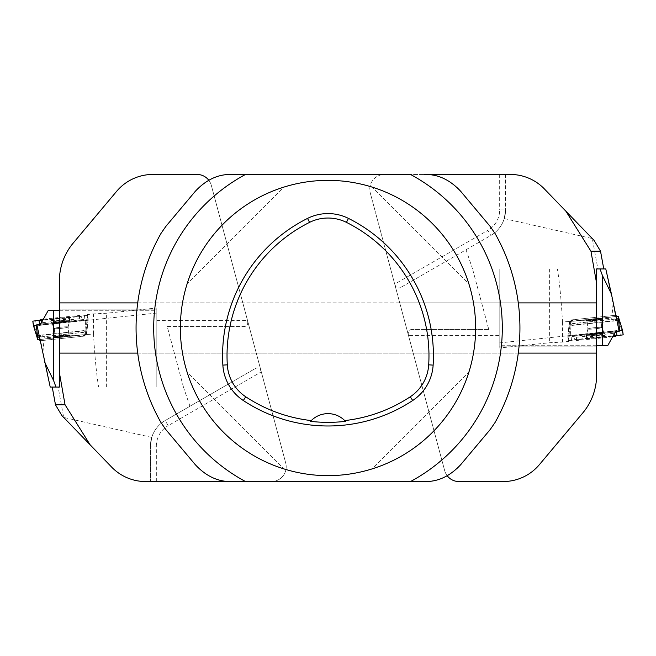 <?xml version="1.0" encoding="UTF-8"?>
<svg xmlns="http://www.w3.org/2000/svg" width="656" height="656" viewBox="0 0 656 656"><rect width="100%" height="100%" fill="white"/><g stroke="black" fill="none" stroke-linecap="round" stroke-linejoin="round"><path stroke-width="0.49" stroke-dasharray="3.28 2.46" d="M180.359 328A147.641 147.641 0 0 1 401.816 200.137A147.641 147.641 0 0 1 401.816 455.863A147.641 147.641 0 0 1 180.359 328M372.272 468.843C417.642 454.821 454.821 417.642 468.843 372.272C454.821 417.642 417.642 454.821 372.272 468.843L468.843 372.272L372.272 468.843M283.728 187.157C238.358 201.179 201.179 238.358 187.157 283.728C201.179 238.358 238.358 201.179 283.728 187.157L187.157 283.728L283.728 187.157M187.157 372.272C201.179 417.642 238.358 454.821 283.728 468.843C238.358 454.821 201.179 417.642 187.157 372.272L283.728 468.843L187.157 372.272M468.843 283.728C454.821 238.358 417.642 201.179 372.272 187.157C417.642 201.179 454.821 238.358 468.843 283.728L372.272 187.157L468.843 283.728M310.542 421.341A23.624 23.624 0 0 1 345.458 421.341M137.711 302.9L518.289 302.9L137.711 302.9A191.929 191.929 0 0 1 160.974 233.446A47.248 47.248 0 0 1 165.894 226.353L195.283 191.331A47.248 47.248 0 0 1 231.478 174.455L424.522 174.455A47.248 47.248 0 0 1 460.717 191.331L490.106 226.353A47.248 47.248 0 0 1 495.026 233.446A191.929 191.929 0 0 1 518.289 353.1L137.711 353.1A191.929 191.929 0 0 1 137.711 302.9L242.835 302.9L285.704 462.964A14.76 14.76 0 0 1 271.445 481.545A14.76 14.76 0 0 0 285.704 462.964L261.293 371.87C260.088 368.434 258.177 367.262 255.578 368.352L165.189 420.537L255.578 368.352M137.711 353.1L518.289 353.1A191.929 191.929 0 0 1 495.026 422.554A47.248 47.248 0 0 1 490.106 429.647L460.717 464.669A47.248 47.248 0 0 1 424.522 481.545L231.478 481.545A47.248 47.248 0 0 1 195.283 464.669L165.894 429.647A47.248 47.248 0 0 1 160.974 422.554A191.929 191.929 0 0 1 137.711 353.1L59.376 353.1M271.445 481.545L150.421 481.545L150.421 446.113L151.741 437.404C154.111 430.098 158.588 424.473 165.189 420.537A29.528 29.528 0 0 0 150.421 446.113L150.421 481.545L145.657 481.545C132.381 481.315 121.057 476.51 111.668 467.121L61.844 415.527M151.741 437.404L63.681 417.429L58.138 387.056L52.234 387.056L156.825 387.056L58.138 387.056M156.333 481.545L156.333 446.113L150.421 446.113A29.528 29.528 0 0 1 165.189 420.537L168.141 425.654L261.293 371.87L211.33 185.394A14.76 14.76 0 0 0 197.071 174.455L152.823 174.455A47.248 47.248 0 0 0 116.629 191.331L73.193 243.097A59.056 59.056 0 0 0 59.376 281.055L59.376 309.837L156.825 309.837L156.825 320.62L247.558 320.62C248.23 324.195 247.164 326.163 244.368 326.524L167.223 326.524L183.442 387.056L59.417 387.056M183.442 387.056L189.945 406.244M156.825 320.62L156.825 387.056L156.825 309.837L59.376 309.837L59.376 386.86M167.223 326.524L244.368 326.524M208.797 180.252A14.76 14.76 0 0 1 211.33 185.394L242.835 302.974L59.376 302.9M48.323 310.28L156.825 310.28L156.825 313.043L156.825 307.976L106.625 313.24L93.513 313.912L87.519 314.544L88.142 319.029L40.664 324.023M156.825 313.043L39.942 325.327M36.81 324.425L40.032 339.496L86.707 334.593L86.133 330.485L85.198 330.583L83.886 332.207L39.819 337.217L40.311 340.735L84.427 336.102L83.886 332.207M85.198 330.583L85.756 334.609L40.032 339.496M40.024 339.414L40.311 340.735M42.968 351.969L44.165 337.84L93.513 334.019C94.726 355.937 96.424 373.617 98.613 387.056L50.389 387.056L39.819 337.217M44.165 337.84L44.141 336.372M86.133 330.485L87.519 314.544M93.513 334.019L93.513 313.912M59.376 310.28L156.825 310.28L156.825 387.056L98.613 387.056M156.825 307.976L156.825 387.056M88.142 319.029L86.707 334.593L88.019 319.661L87.437 315.429L39.918 320.169L87.437 315.429L88.019 319.652L85.124 320.218L88.019 319.661M68.937 335.191A6.937 0.607 174 0 1 68.937 335.2A6.937 0.607 174 0 1 62.099 336.52A6.937 0.607 174 0 1 55.137 336.643A6.937 0.607 174 0 1 61.967 335.323A6.937 0.607 174 0 1 68.937 335.191A6.937 0.607 -6 0 0 61.967 335.323A6.937 0.607 -6 0 0 55.137 336.643A6.937 0.607 -6 0 0 62.099 336.52A6.937 0.607 -6 0 0 68.937 335.2A6.937 0.607 -6 0 0 68.937 335.191M51.111 320.505A9.258 0.804 174 0 1 60.221 318.734A9.258 0.804 174 0 1 69.528 318.57A9.258 0.804 174 0 1 69.528 318.578A9.258 0.804 174 0 1 60.401 320.333A9.258 0.804 174 0 1 51.119 320.505A9.258 0.804 174 0 1 51.111 320.505L51.471 322.514A9.11 0.795 -6 0 0 60.614 322.35A9.11 0.795 -6 0 0 69.593 320.612A9.11 0.795 -6 0 0 60.409 320.776A9.11 0.795 -6 0 0 51.471 322.514A9.11 0.795 174 0 1 60.409 320.776A9.11 0.795 174 0 1 69.593 320.604A9.11 0.795 -6 0 0 69.593 320.604A9.11 0.795 174 0 1 69.593 320.612A9.11 0.795 174 0 1 60.614 322.35A9.11 0.795 174 0 1 51.471 322.514L51.037 320.071A9.282 0.812 174 0 1 60.147 318.299A9.282 0.812 174 0 1 69.511 318.127A9.282 0.812 174 0 1 69.511 318.135A9.282 0.812 174 0 1 60.36 319.898A9.282 0.812 174 0 1 51.037 320.071M53.899 337.364A8.241 0.713 -6 0 0 62.451 337.192A8.241 0.713 -6 0 0 70.274 335.601A8.241 0.713 -6 0 0 62 335.79A8.241 0.713 -6 0 0 53.915 337.315A8.241 0.713 -6 0 0 53.899 337.364A8.241 0.713 174 0 1 53.915 337.315A8.241 0.713 174 0 1 62 335.79A8.241 0.713 174 0 1 70.274 335.601A8.241 0.713 174 0 1 62.451 337.192A8.241 0.713 174 0 1 53.899 337.364M85.756 334.609L84.427 336.102M39.081 320.8L81.229 316.372L81.738 320.03L39.549 324.138M36.966 325.278L85.124 320.218L36.966 325.278M87.437 315.429L86.116 330.353L37.269 335.487L37.777 339.726M86.116 330.353L86.617 334.601L39.918 339.505M43.362 319.185L79.228 315.421L81.229 316.372M79.228 315.421L79.696 318.742L81.738 320.03M79.696 318.742L41.361 322.777M85.223 330.731L38.163 335.675L38.679 339.365L41.049 339.308L85.723 334.421L85.223 330.731L83.902 332.346L84.411 336.02L85.731 334.404M83.902 332.346L39.786 336.987L38.163 335.675M83.41 334.855L83.542 336.192L41.18 340.644L40.131 340.53L39.786 336.987M83.542 336.192L84.411 336.028L85.723 334.421M607.677 345.72L499.175 345.72L499.175 342.957L499.175 348.024L549.375 342.76L562.487 342.088L568.481 341.456L567.858 336.971L615.336 331.977M499.175 342.957L616.058 330.673M619.19 331.575L615.968 316.504L569.293 321.407L569.867 325.515L570.802 325.417L572.114 323.793L616.181 318.783L615.689 315.265L571.573 319.898L572.114 323.793M570.802 325.417L570.244 321.391L615.968 316.504M615.976 316.586L615.689 315.265M613.032 304.031L611.835 318.16L562.487 321.981C561.274 300.063 559.576 282.383 557.387 268.944L605.611 268.944L616.181 318.783M611.835 318.16L611.859 319.628M569.867 325.515L568.481 341.456M562.487 321.981L562.487 342.088M596.624 345.72L499.175 345.72L499.175 268.944L557.387 268.944M499.175 348.024L499.175 268.944L596.583 268.944M567.858 336.971L569.293 321.407L567.981 336.339L568.563 340.571L616.082 335.831L568.563 340.571L567.981 336.348L570.876 335.782L567.981 336.339M587.063 320.809A6.937 0.607 -6 0 1 587.063 320.8A6.937 0.607 -6 0 1 593.901 319.48A6.937 0.607 -6 0 1 600.863 319.357A6.937 0.607 -6 0 1 594.033 320.677A6.937 0.607 -6 0 1 587.063 320.809A6.937 0.607 174 0 0 594.033 320.677A6.937 0.607 174 0 0 600.863 319.357A6.937 0.607 174 0 0 593.901 319.48A6.937 0.607 174 0 0 587.063 320.8A6.937 0.607 174 0 0 587.063 320.809M604.889 335.495A9.258 0.804 -6 0 1 595.779 337.266A9.258 0.804 -6 0 1 586.472 337.43A9.258 0.804 -6 0 1 586.472 337.422A9.258 0.804 -6 0 1 595.599 335.667A9.258 0.804 -6 0 1 604.881 335.495A9.258 0.804 -6 0 1 604.889 335.495L604.529 333.486A9.11 0.795 174 0 0 595.386 333.65A9.11 0.795 174 0 0 586.407 335.388A9.11 0.795 174 0 0 595.591 335.224A9.11 0.795 174 0 0 604.529 333.486A9.11 0.795 -6 0 1 595.591 335.224A9.11 0.795 -6 0 1 586.407 335.396A9.11 0.795 174 0 0 586.407 335.396A9.11 0.795 -6 0 1 586.407 335.388A9.11 0.795 -6 0 1 595.386 333.65A9.11 0.795 -6 0 1 604.529 333.486L604.963 335.929A9.282 0.812 -6 0 1 595.853 337.701A9.282 0.812 -6 0 1 586.489 337.873A9.282 0.812 -6 0 1 586.489 337.865A9.282 0.812 -6 0 1 595.64 336.102A9.282 0.812 -6 0 1 604.963 335.929M602.101 318.636A8.241 0.713 174 0 0 593.549 318.808A8.241 0.713 174 0 0 585.726 320.399A8.241 0.713 174 0 0 594 320.21A8.241 0.713 174 0 0 602.085 318.685A8.241 0.713 174 0 0 602.101 318.636A8.241 0.713 -6 0 1 602.085 318.685A8.241 0.713 -6 0 1 594 320.21A8.241 0.713 -6 0 1 585.726 320.399A8.241 0.713 -6 0 1 593.549 318.808A8.241 0.713 -6 0 1 602.101 318.636M570.244 321.391L571.573 319.898M616.919 335.2L574.771 339.628L574.262 335.97L616.451 331.862M619.034 330.722L570.876 335.782L619.034 330.722M568.563 340.571L569.884 325.647L618.731 320.513L618.223 316.274M569.884 325.647L569.383 321.399L616.082 316.495M612.638 336.815L576.772 340.579L574.771 339.628M576.772 340.579L576.304 337.258L574.262 335.97M576.304 337.258L614.639 333.223M570.777 325.269L617.837 320.325L617.321 316.635L614.951 316.692L570.277 321.579L570.777 325.269L572.098 323.654L571.589 319.98L570.269 321.596M572.098 323.654L616.214 319.013L617.837 320.325M572.59 321.145L572.458 319.808L614.82 315.356L615.869 315.47L616.214 319.013M572.458 319.808L571.589 319.972L570.277 321.579M410.5 174.455L384.555 174.455A14.76 14.76 0 0 0 370.296 193.036A14.76 14.76 0 0 1 384.555 174.455L505.579 174.455L505.579 209.887L504.259 218.596C501.889 225.902 497.412 231.527 490.811 235.463L400.422 287.648L490.811 235.463A29.528 29.528 0 0 0 505.579 209.887L505.579 174.455L510.343 174.455C523.619 174.685 534.943 179.49 544.332 188.879L594.156 240.473M504.259 218.596L592.319 238.571L597.862 268.944M596.624 269.14L596.624 374.945A59.056 59.056 0 0 1 582.807 412.903L539.371 464.669A47.248 47.248 0 0 1 503.177 481.545L458.929 481.545A14.76 14.76 0 0 1 444.67 470.606L408.442 335.38C407.77 331.805 408.836 329.837 411.632 329.476L488.777 329.476L472.558 268.944L499.175 268.944L499.175 335.38L408.442 335.38L394.707 284.13C395.912 287.566 397.823 288.738 400.422 287.648M472.558 268.944L466.055 249.756M499.175 268.944L499.175 346.163L596.624 346.163L499.175 346.163L499.175 335.38M596.624 302.9L399.758 302.974L370.296 193.036L394.707 284.13L487.859 230.346L490.811 235.463A29.528 29.528 0 0 0 505.579 209.887L499.667 209.887A23.624 23.624 0 0 1 487.859 230.346M488.777 329.476L411.632 329.476M447.203 475.748A14.76 14.76 0 0 1 444.67 470.606L399.758 302.9L518.289 302.9M596.624 353.1L518.289 353.1M156.333 446.113A23.624 23.624 0 0 1 168.141 425.654M106.625 387.056L106.625 313.24M69.511 318.135L69.593 320.612L68.085 327.024A6.937 0.607 -6 0 0 61.106 327.147A6.937 0.607 -6 0 0 54.276 328.467A6.937 0.607 -6 0 0 61.246 328.344A6.937 0.607 -6 0 0 68.085 327.024A6.937 0.607 -6 0 0 68.085 327.016A6.937 0.607 174 0 1 68.085 327.024A6.937 0.607 174 0 1 61.246 328.344A6.937 0.607 174 0 1 54.276 328.467A6.937 0.607 174 0 1 61.106 327.147A6.937 0.607 174 0 1 68.085 327.016L68.937 335.2L68.085 327.024L69.356 321.489A8.807 0.763 -6 0 0 69.372 321.432A8.807 0.763 -6 0 0 60.221 321.629A8.807 0.763 -6 0 0 51.881 323.326A8.807 0.763 -6 0 0 60.696 323.121A8.807 0.763 -6 0 0 69.356 321.489A8.807 0.763 174 0 1 60.696 323.121A8.807 0.763 174 0 1 51.881 323.326A8.807 0.763 174 0 1 60.221 321.629A8.807 0.763 174 0 1 69.372 321.432A8.807 0.763 174 0 1 69.356 321.489L69.528 318.578M53.923 337.323A8.216 0.713 174 0 1 53.931 337.282A8.216 0.713 174 0 1 62.017 335.749A8.216 0.713 174 0 1 70.249 335.569A8.216 0.713 174 0 1 62.402 337.151A8.216 0.713 174 0 1 53.923 337.323A8.216 0.713 -6 0 0 62.402 337.151A8.216 0.713 -6 0 0 70.249 335.569A8.216 0.713 -6 0 0 62.017 335.749A8.216 0.713 -6 0 0 53.931 337.282A8.216 0.713 -6 0 0 53.923 337.323L53.915 337.315M53.989 337.184A8.134 0.705 174 0 1 53.997 337.143A8.134 0.705 174 0 1 62.008 335.626A8.134 0.705 174 0 1 70.151 335.446A8.134 0.705 174 0 1 62.386 337.012A8.134 0.705 174 0 1 53.989 337.184A8.134 0.705 -6 0 0 62.386 337.012A8.134 0.705 -6 0 0 70.151 335.446A8.134 0.705 -6 0 0 62.008 335.626A8.134 0.705 -6 0 0 53.997 337.143A8.134 0.705 -6 0 0 53.989 337.184M54.694 336.692A7.38 0.64 174 0 1 65.633 334.986A7.38 0.64 174 0 1 65.78 336.085A7.38 0.64 174 0 1 54.694 336.692A7.38 0.64 -6 0 0 65.78 336.085A7.38 0.64 -6 0 0 65.633 334.986A7.38 0.64 -6 0 0 54.694 336.692M84.46 315.487L86.034 330.362M35.703 320.612L37.269 335.487M88.019 319.652L86.699 334.585M85.124 320.218L86.617 334.601M32.8 321.169L37.187 335.503M82.845 330.78L83.017 332.362M40.656 336.815L40.483 335.232M41.18 340.644L41.049 339.308M549.375 268.944L549.375 342.76M586.489 337.865L586.407 335.388L587.915 328.976A6.937 0.607 174 0 0 594.894 328.853A6.937 0.607 174 0 0 601.724 327.533A6.937 0.607 174 0 0 594.754 327.656A6.937 0.607 174 0 0 587.915 328.976A6.937 0.607 174 0 0 587.915 328.984A6.937 0.607 -6 0 1 587.915 328.976A6.937 0.607 -6 0 1 594.754 327.656A6.937 0.607 -6 0 1 601.724 327.533A6.937 0.607 -6 0 1 594.894 328.853A6.937 0.607 -6 0 1 587.915 328.984L587.063 320.8L587.915 328.976L586.644 334.511A8.807 0.763 174 0 0 586.628 334.568A8.807 0.763 174 0 0 595.779 334.371A8.807 0.763 174 0 0 604.119 332.674A8.807 0.763 174 0 0 595.304 332.879A8.807 0.763 174 0 0 586.644 334.511A8.807 0.763 -6 0 1 595.304 332.879A8.807 0.763 -6 0 1 604.119 332.674A8.807 0.763 -6 0 1 595.779 334.371A8.807 0.763 -6 0 1 586.628 334.568A8.807 0.763 -6 0 1 586.644 334.511L586.472 337.422M602.077 318.677A8.216 0.713 -6 0 1 602.069 318.718A8.216 0.713 -6 0 1 593.983 320.251A8.216 0.713 -6 0 1 585.751 320.431A8.216 0.713 -6 0 1 593.598 318.849A8.216 0.713 -6 0 1 602.077 318.677A8.216 0.713 174 0 0 593.598 318.849A8.216 0.713 174 0 0 585.751 320.431A8.216 0.713 174 0 0 593.983 320.251A8.216 0.713 174 0 0 602.069 318.718A8.216 0.713 174 0 0 602.077 318.677L602.085 318.685M602.011 318.816A8.134 0.705 -6 0 1 602.003 318.857A8.134 0.705 -6 0 1 593.992 320.374A8.134 0.705 -6 0 1 585.849 320.554A8.134 0.705 -6 0 1 593.614 318.988A8.134 0.705 -6 0 1 602.011 318.816A8.134 0.705 174 0 0 593.614 318.988A8.134 0.705 174 0 0 585.849 320.554A8.134 0.705 174 0 0 593.992 320.374A8.134 0.705 174 0 0 602.003 318.857A8.134 0.705 174 0 0 602.011 318.816M601.306 319.308A7.38 0.64 -6 0 1 590.367 321.014A7.38 0.64 -6 0 1 590.22 319.915A7.38 0.64 -6 0 1 601.306 319.308A7.38 0.64 174 0 0 590.22 319.915A7.38 0.64 174 0 0 590.367 321.014A7.38 0.64 174 0 0 601.306 319.308M571.54 340.513L569.966 325.638M620.297 335.388L618.731 320.513M567.981 336.348L569.301 321.415M570.876 335.782L569.383 321.399M623.2 334.831L618.813 320.497M573.155 325.22L572.983 323.638M615.344 319.185L615.517 320.768M614.82 315.356L614.951 316.692M499.667 174.455L499.667 209.887M55.137 336.643L54.276 328.467L51.471 322.514L54.276 328.467L55.137 336.643M53.997 337.143L53.997 337.143C55.481 336.561 51.275 336.979 59.901 335.519C73.251 334.298 68.954 335.347 70.151 335.446C68.585 335.191 72.791 334.724 64.042 335.085C50.733 336.659 55.153 336.79 53.997 337.143M600.863 319.357L601.724 327.533L604.529 333.486L601.724 327.533L600.863 319.357M602.003 318.857L602.003 318.857C600.519 319.439 604.725 319.021 596.099 320.481C582.749 321.702 587.046 320.653 585.849 320.554C587.415 320.809 583.209 321.276 591.958 320.915C605.267 319.341 600.847 319.21 602.003 318.857"/><path stroke-width="0.98" d="M180.359 328A147.641 147.641 0 0 1 401.816 200.137A147.641 147.641 0 0 1 401.816 455.863A147.641 147.641 0 0 1 180.359 328M433.14 365.105A45.772 45.772 0 0 1 412.706 400.504A153.545 153.545 0 0 1 243.294 400.504A45.772 45.772 0 0 1 222.86 365.105A153.545 153.545 0 0 1 307.566 218.391A45.772 45.772 0 0 1 348.434 218.391A153.545 153.545 0 0 1 433.14 365.105L428.696 364.834A41.32 41.32 0 0 1 410.246 396.79A149.092 149.092 0 0 1 344.736 420.586L345.458 421.341A149.929 149.929 0 0 1 310.542 421.341L311.264 420.586A149.092 149.092 0 0 1 245.754 396.79A41.32 41.32 0 0 1 227.304 364.834A149.092 149.092 0 0 1 309.55 222.376A41.32 41.32 0 0 1 346.45 222.376A149.092 149.092 0 0 1 428.696 364.834M311.264 420.586A23.624 23.624 0 0 1 344.736 420.586M410.5 481.545A174.307 174.307 0 0 0 410.5 174.455L231.478 174.455C218.177 174.111 206.115 179.736 195.283 191.331L165.894 226.353L160.974 233.446A191.929 191.929 0 0 0 160.974 422.554L165.894 429.647L195.283 464.669C206.107 476.264 218.169 481.889 231.478 481.545L424.522 481.545C437.823 481.889 449.885 476.264 460.717 464.669L490.106 429.647L495.026 422.554A191.929 191.929 0 0 0 495.026 233.446L490.106 226.353L460.717 191.331C449.893 179.736 437.831 174.111 424.522 174.455L510.343 174.455A47.248 47.248 0 0 1 544.332 188.879L594.156 240.473L600.527 251.191L590.949 251.223L565.915 211.232M40.664 324.023L36.843 324.671L50.217 387.056L59.417 387.056L59.376 281.055A59.056 59.056 0 0 1 73.193 243.097L116.629 191.331A47.248 47.248 0 0 1 152.823 174.455L197.071 174.455A14.76 14.76 0 0 1 208.797 180.252M59.376 372.592L65.051 404.777L90.085 444.768L111.668 467.121A47.248 47.248 0 0 0 145.657 481.545L271.445 481.545M90.085 444.768L61.844 415.527L55.473 404.809L65.051 404.777M55.473 404.809L52.234 387.056L55.481 404.777M59.376 302.9L137.711 302.9M137.711 353.1L59.376 353.1M36.843 324.671L39.942 325.327L48.323 310.28L53.603 310.28L53.603 380.554L44.6 362.087M59.376 310.28L53.603 310.28M55.973 387.056L53.603 380.554M39.549 324.138L39.081 320.8L40.852 319.447L43.362 319.185M39.918 320.169L32.8 321.169L33.39 325.401L36.966 325.278L33.39 325.401L32.8 321.169L39.918 320.169M39.918 339.505L37.777 339.726L33.39 325.401L37.777 339.726M41.361 322.777L40.852 319.447M39.959 324.097L41.32 322.777M615.336 331.977L619.19 331.575L616.058 330.673L607.677 345.72L602.397 345.72L602.397 275.446L611.4 293.913L619.157 331.329M447.203 475.748A14.76 14.76 0 0 0 458.929 481.545L503.177 481.545A47.248 47.248 0 0 0 539.371 464.669L582.807 412.903A59.056 59.056 0 0 0 596.624 374.945L596.583 268.944L605.783 268.944L611.4 293.913M596.624 345.72L602.397 345.72M600.027 268.944L602.397 275.446M616.451 331.862L616.919 335.2L615.148 336.553L612.638 336.815M616.082 335.831L623.2 334.831L622.61 330.599L619.034 330.722L622.61 330.599L623.2 334.831L616.082 335.831M616.082 316.495L618.223 316.274L622.61 330.599L618.223 316.274M614.639 333.223L615.148 336.553M616.041 331.903L614.68 333.223M596.624 283.408L590.949 251.223M600.527 251.191L603.766 268.944L600.519 251.223M596.624 353.1L518.289 353.1M518.289 302.9L596.624 302.9M245.754 396.79L243.294 400.504M410.246 396.79L412.706 400.504M227.304 364.834L222.86 365.105M309.55 222.376L307.566 218.391M346.45 222.376L348.434 218.391M160.974 422.554A191.929 191.929 0 0 1 160.974 233.446M495.026 233.446A191.929 191.929 0 0 1 495.026 422.554M245.5 174.455A174.307 174.307 0 0 0 245.5 481.545M36.359 325.343L37.859 339.726M38.983 339.603L40.131 340.53L38.983 339.611M619.641 330.657L618.141 316.274M617.017 316.397L615.869 315.47L617.017 316.389"/></g></svg>
